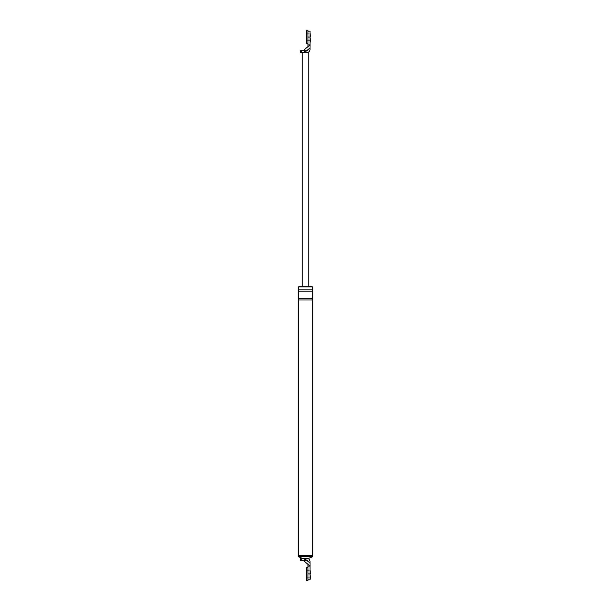 <?xml version="1.0" encoding="UTF-8"?>
<svg xmlns="http://www.w3.org/2000/svg" width="611" height="611" viewBox="0 0 611 611"><rect width="100%" height="100%" fill="white"/><g stroke="black" fill="none" stroke-linecap="round" stroke-linejoin="round"><path stroke-width="0.46" stroke-dasharray="3.06 2.29" d="M307.975 567.436L307.975 580.45M310.38 570.689L310.38 577.196L310.38 570.689L310.052 577.196L310.052 570.689L307.975 570.689L307.975 577.196L307.975 570.689L307.975 577.196L307.975 570.689L306.669 570.689L306.669 577.196L306.669 570.689M306.669 567.436L306.669 580.45M310.38 577.196L306.669 577.196M310.052 568.734L310.052 579.152L310.052 568.734M310.38 579.152L310.38 568.734M307.975 30.55L307.975 43.564M310.38 33.804L310.38 40.311L310.38 33.804L310.052 40.311L310.052 33.804L307.975 33.804L307.975 40.311L307.975 33.804L307.975 40.311L307.975 33.804L306.669 33.804L306.669 40.311L306.669 33.804M306.669 30.55L306.669 43.564M310.38 40.311L306.669 40.311M310.052 31.848L310.052 42.266L310.052 31.848M310.38 42.266L310.38 31.848M310.052 563.128L304.79 558.744L304.79 561.662L303.698 560.409L307.975 560.409L307.975 579.801L307.975 573.943L310.052 573.943L310.052 561.578A3.254 3.254 0 0 0 306.798 558.324A3.254 3.254 0 0 1 310.052 561.578C309.846 559.615 308.761 558.53 306.798 558.324L300.62 558.324M310.052 573.943L310.052 579.801M310.052 577.196L310.052 570.689L310.052 577.196M304.79 561.662L307.975 564.304L307.975 560.409L300.62 560.409M304.79 558.744L304.354 558.324M307.975 566.13L310.052 566.13L307.975 564.32M312.824 556.697L298.176 556.697M298.344 556.697L312.656 556.697L298.344 556.697M308.754 558.324L306.798 558.324M312.824 555.72L298.176 555.72M312.656 555.72L298.344 555.72L312.656 555.72M312.007 286.299L298.993 286.299M312.656 286.956L298.344 286.956M312.007 286.956L298.993 286.956L312.007 286.956M312.656 299.97L298.344 299.97M312.656 291.18L298.344 291.18M312.656 289.881L298.344 289.881M312.656 298.664L298.344 298.664M304.79 49.338L307.975 46.696L307.975 31.199L307.975 37.057L310.052 37.057L310.052 49.422A3.254 3.254 0 0 1 306.798 52.676L304.354 52.676L304.79 49.338L303.698 50.591L307.975 50.591L307.975 46.696L307.975 50.591L300.62 50.591M310.052 47.872L304.79 52.256M306.798 52.676A3.254 3.254 0 0 0 310.052 49.422C309.846 51.385 308.761 52.47 306.798 52.676L307.455 52.676M307.975 44.87L310.052 44.87L307.975 46.68M310.052 37.057L310.052 31.199M310.052 40.311L310.052 33.804L310.052 40.311M302.246 286.299L308.754 286.299L302.246 286.299M304.354 52.676L300.62 52.676M301.414 558.324L301.414 560.409M301.414 52.676L301.414 50.591"/><path stroke-width="0.92" d="M307.975 580.45L307.975 567.436L306.669 567.436L306.669 580.45L307.975 580.45M310.052 568.734L310.052 579.152M307.975 43.564L307.975 30.55L306.669 30.55L306.669 43.564L307.975 43.564M310.052 31.848L310.052 42.266M304.79 558.744L304.354 558.324L306.798 558.324C308.761 558.53 309.846 559.615 310.052 561.578L310.052 563.128L304.79 558.744L304.79 561.662L303.698 560.409L300.62 560.409L300.62 558.324L301.414 558.324L301.414 560.409M307.975 566.13L307.975 564.32L310.052 566.13L310.052 573.943L307.975 573.943L307.975 566.13L310.052 566.13L310.052 563.128M307.975 579.801L310.052 579.801L310.052 573.943M307.975 564.32L304.79 561.662M298.176 556.697L312.824 556.697L312.824 555.72L298.176 555.72L298.176 556.697M306.798 558.324L308.754 558.324L312.656 556.697M298.993 286.956L298.993 286.299L312.007 286.299L312.007 286.956M312.656 291.18L298.344 291.18L298.344 286.956L312.656 286.956L312.656 555.72M304.354 558.324L301.414 558.324M298.344 291.18L298.344 299.97L312.656 299.97M298.344 299.97L298.344 555.72M302.246 558.324L298.344 556.697M298.344 289.881L312.656 289.881M298.344 298.664L312.656 298.664M306.798 52.676C308.761 52.47 309.846 51.385 310.052 49.422L310.052 47.872L304.354 52.676L307.455 52.676C309.074 52.225 309.937 51.164 310.052 49.491M304.79 52.256L304.79 49.338L303.698 50.591L300.62 50.591L300.62 52.676L301.414 52.676L301.414 50.591M304.79 49.338L310.052 44.87L310.052 31.199L307.975 31.199M310.052 47.872L310.052 44.87L307.975 44.87L307.975 37.057L310.052 37.057M307.975 44.87L307.975 46.68M304.354 52.676L301.414 52.676M308.754 52.676L308.754 286.299M302.246 52.676L302.246 286.299M308.524 558.324L310.052 561.081"/></g></svg>

